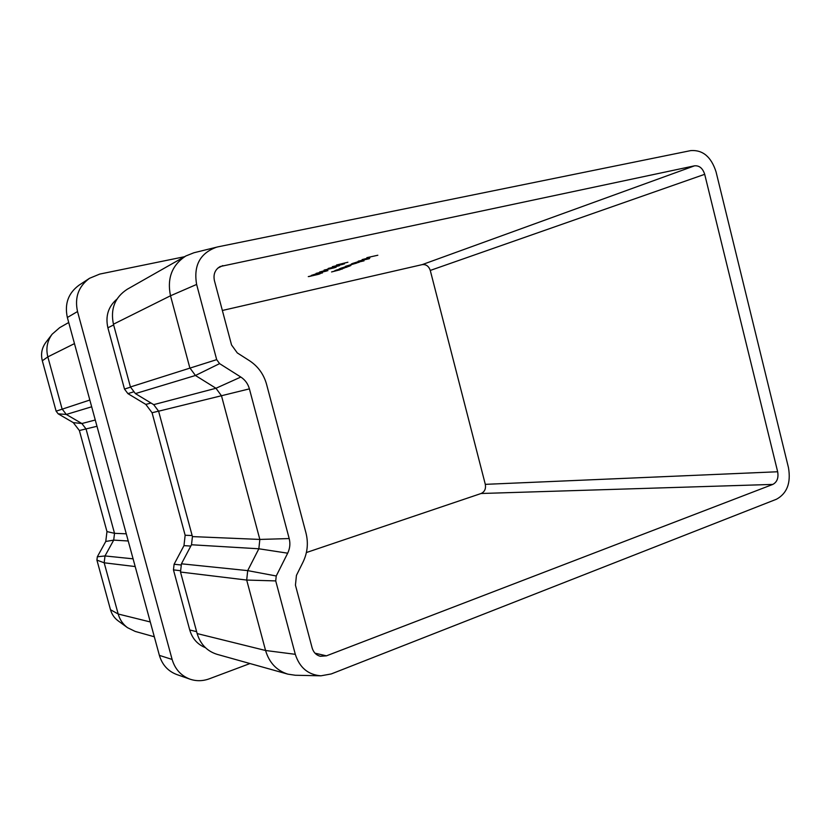 <?xml version="1.0" encoding="UTF-8"?>
<svg xmlns="http://www.w3.org/2000/svg" width="831" height="831" viewBox="0 0 831 831"><rect width="100%" height="100%" fill="white"/><g stroke="black" fill="none" stroke-linecap="round" stroke-linejoin="round"><path stroke-width="1.25" d="M154.317 636.775L135.214 631.425L127.496 627.675C122.905 624.247 119.799 619.697 118.189 614.016L104.176 562.795L105.007 555.949L113.702 540.119L114.522 533.325L86.05 428.962L81.874 423.53L66.314 414.451L62.086 408.956L47.834 356.883C45.767 348.521 47.201 340.959 52.135 334.207L59.676 327.653L68.724 322.511M306.39 552.542L481.107 493.5C484.65 491.827 486.052 488.784 485.304 484.348L430.271 270.439C428.775 266.138 426.074 264.196 422.169 264.632L222.365 310.472M127.496 627.675L118.023 620.757C114.314 617.984 111.801 614.306 110.492 609.715L96.915 560.115L97.32 556.791L105.766 541.459L106.97 531.58L79.371 430.52L73.294 422.626L58.17 413.828L56.124 411.168L42.319 360.758C40.646 354.016 41.81 347.919 45.798 342.455L52.135 334.207M316.663 273.679L322.49 272.9L311.282 275.425L316.663 273.679M327.518 269.909L319.592 272.007L327.518 269.909M339.422 265.712L328.152 268.455L339.422 265.712M347.909 262.232L336.503 265.006L347.909 262.232M339.297 268.818L347.078 267.083L335.953 270.179L344.408 268.018L339.297 268.818M351.326 263.946L359.221 262.201L345.426 266.335L356.603 263.105L351.326 263.946M358.203 261.173L369.348 258.69L358.203 261.173M366.845 257.672L377.825 255.242L366.845 257.672M694.571 165.816L220.142 266.533C215.052 269.587 213.141 274.272 214.408 280.587L231.537 344.948L237.282 352.905L249.591 360.779C258.098 366.419 263.759 374.272 266.574 384.338L305.985 533.024C308.488 543.048 307.512 552.729 303.035 562.088L296.438 575.374L295.441 585.149L312.144 647.941C313.484 652.387 316.195 655.16 320.288 656.282L326.448 655.836L772.82 484.411C777.078 482.115 778.699 477.898 777.66 471.759L704.698 174.313C702.746 168.278 699.37 165.452 694.571 165.816L422.169 264.632M362.15 259.719L369.909 257.839L362.908 259.958L366.616 258.462L362.119 259.594M364.03 260.83L352.448 263.5L360.696 260.892L363.178 260.539L359.324 261.879L364.03 260.83M348.646 266.45L340.378 268.382L348.407 265.847L350.879 265.494L348.646 266.45M334.883 270.605L342.621 268.88L331.579 271.945L339.972 269.805L334.883 270.605M332.358 266.668L344.45 263.853L332.358 266.668M324.111 270.075L336.077 267.281L324.111 270.075M316.092 273.389L327.923 270.626L316.092 273.389M308.28 276.609L319.987 273.877L308.28 276.609M184.524 256.717L99.762 274.074L89.509 278.302C78.478 286.425 74.489 297.508 77.522 311.542L172.121 659.45C175.029 669.173 180.992 675.748 189.998 679.166C196.355 681.306 202.785 681.181 209.287 678.813L249.986 663.543M205.423 647.661C197.529 644.492 192.304 638.603 189.738 629.981L173.461 569.879L174.105 564.249L183.973 545.635L185.147 535.257L152.073 412.747L145.82 404.417L127.912 393.624L124.494 389.085L107.885 327.788C105.277 316.102 108.29 306.546 116.942 299.118M189.998 679.166L176.816 674.554C168.028 671.23 162.222 664.831 159.386 655.379L172.121 659.45M77.522 311.542L67.353 317.494L159.386 655.379M67.353 317.494C64.403 303.866 68.298 293.094 79.059 285.168L89.509 278.302M320.922 675.811L295.306 675.25L287.91 674.159C276.692 670.627 269.244 662.743 265.567 650.496L246.693 580.059L247.7 570.617L258.846 548.782L259.833 539.433L221.493 395.805L215.967 388.264L195.441 375.487L189.821 367.842L170.511 295.774C166.906 278.292 172.017 265.037 185.812 255.99L193.914 252.759L217.857 246.869L690.831 150.588C702.818 149.777 711.232 156.862 716.052 171.851L788.474 467.676C791.06 482.915 787.061 493.437 776.466 499.234L331.257 673.941L320.922 675.811C308.145 674.814 299.607 667.657 295.306 654.319L275.726 580.911L276.235 575.987L287.682 553.186C289.946 548.481 290.455 543.609 289.188 538.561L249.404 388.866C247.981 383.797 245.114 379.86 240.824 377.045L219.592 363.625L216.683 359.636L196.625 284.441C193.384 265.505 200.094 253.071 216.735 247.129M287.91 674.159L217.099 654.34C207.044 651.182 200.396 644.254 197.144 633.565L180.504 572.04L181.438 563.802L191.504 544.762L192.428 536.597L158.607 411.2L153.693 404.645L135.411 393.603L130.425 386.966L113.442 324.204C110.284 308.987 114.875 297.342 127.205 289.281L185.812 255.99M367.541 258.264L364.394 259.532L368.351 258.368L367.52 258.161M356.883 262.419L362.077 260.83L356.883 262.419M344.74 267.322L349.799 265.775L344.74 267.322M342.912 264.331L333.231 266.574L342.912 264.331M334.561 267.748L324.994 269.971L334.561 267.748M322.116 271.529L325.783 270.387L322.116 271.529M326.438 271.083L316.975 273.285L326.438 271.083M316.881 273.804L320.07 273.378L316.84 273.659M318.533 274.323L309.163 276.505L318.533 274.323M110.492 609.715L118.189 614.016L150.276 621.962M135.193 566.555L104.176 562.795L96.915 560.115M97.32 556.791L105.007 555.949L133.085 558.837M128.223 540.991L113.702 540.119L105.766 541.459M106.97 531.58L114.522 533.325L126.27 533.814M96.988 426.282L79.371 430.52M73.294 422.626L81.874 423.53L95.274 419.998M91.68 406.795L66.314 414.451L58.17 413.828M56.124 411.168L89.831 400.033M74.468 343.608L47.834 356.883L42.319 360.758M217.805 268.133L222.822 265.588M130.425 386.966L216.683 359.636M196.625 284.441L170.511 295.774L113.442 324.204M153.693 404.645L215.967 388.264L240.824 377.045M219.592 363.625L195.441 375.487L135.411 393.603M192.428 536.597L259.833 539.433L289.188 538.561M249.404 388.866L158.607 411.2M181.438 563.802L247.7 570.617L276.235 575.987M287.682 553.186L258.846 548.782L191.504 544.762M197.144 633.565L265.567 650.496L295.306 654.319M275.726 580.911L246.693 580.059L180.504 572.04M430.271 270.439L704.698 174.313M485.304 484.348L777.66 471.759M481.107 493.5L772.82 484.411M315.001 653.187L326.448 655.836M113.639 324.942L107.885 327.788M130.477 387.163L124.494 389.085M133.313 391.962L127.912 393.624M151.003 403.025L145.82 404.417M158.586 411.148L152.073 412.747M192.138 535.538L185.147 535.257M190.818 546.06L183.973 545.635M180.909 564.966L174.105 564.249M180.223 570.679L173.461 569.879M196.635 631.664L189.738 629.981"/></g></svg>
